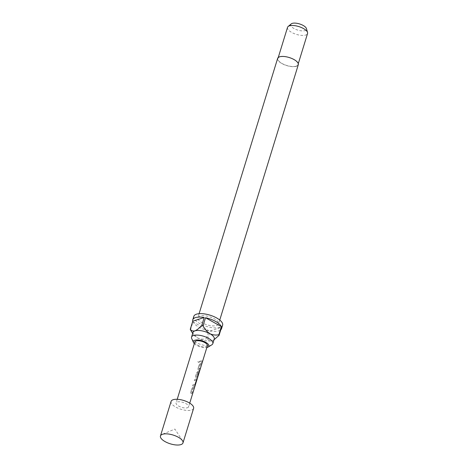 <?xml version="1.0" encoding="UTF-8"?>
<svg xmlns="http://www.w3.org/2000/svg" width="468" height="468" viewBox="0 0 468 468"><rect width="100%" height="100%" fill="white"/><g stroke="black" fill="none" stroke-linecap="round" stroke-linejoin="round"><path stroke-width="0.35" stroke-dasharray="2.34 1.75" d="M199.485 361.665C198.707 362.606 198.21 362.56 197.987 361.518L199.386 361.056L199.543 361.723C198.76 362.671 198.245 362.624 198.011 361.577L199.444 361.12L199.543 361.723M198.028 362.039L197.987 361.518L198.028 362.039M190.57 392.588L191.236 393.687L190.57 392.588L191.874 388.358L193.144 387.135A6.417 2.51 -162.9 0 0 193.723 386.995A6.417 2.51 -162.9 0 0 194.647 386.428L194.395 387.685A6.546 2.562 -162.9 0 1 193.454 388.259A6.546 2.562 -162.9 0 1 192.98 388.381L191.728 392.453A6.546 2.562 -162.9 0 0 192.196 392.336A6.546 2.562 -162.9 0 0 193.144 391.757L192.775 392.968A6.546 2.562 -162.9 0 1 191.827 393.541A6.546 2.562 -162.9 0 1 191.236 393.687L191.149 393.629A6.417 2.51 -162.9 0 0 191.722 393.489A6.417 2.51 -162.9 0 0 192.652 392.921L192.775 392.968M193.144 391.757L193.027 391.71A6.417 2.51 -162.9 0 1 192.096 392.278A6.417 2.51 -162.9 0 1 191.634 392.395L192.892 388.323A6.417 2.51 -162.9 0 0 193.348 388.206A6.417 2.51 -162.9 0 0 194.279 387.639M196.794 378.893L194.624 385.416A6.417 2.51 -162.9 0 1 194.144 385.62A6.417 2.51 -162.9 0 1 192.641 385.854L193.015 384.649A6.417 2.51 -162.9 0 0 194.512 384.415A6.417 2.51 -162.9 0 0 194.916 384.251L196.168 380.18A6.417 2.51 -162.9 0 1 195.77 380.344A6.417 2.51 -162.9 0 1 194.267 380.572L194.641 379.367A6.417 2.51 -162.9 0 0 196.139 379.133A6.417 2.51 -162.9 0 0 196.619 378.928L196.8 378.887M197.812 376.875A6.546 2.562 -162.9 0 1 196.665 377.816A6.546 2.562 -162.9 0 1 196.074 377.963L195.595 377.816L196.074 377.963L195.478 376.927L196.782 372.692L198.069 371.469A6.546 2.562 -162.9 0 0 198.66 371.329A6.546 2.562 -162.9 0 0 199.152 371.118L198.075 375.301A6.417 2.51 -162.9 0 1 197.584 375.681L198.625 372.183A6.417 2.51 -162.9 0 1 198.227 372.347A6.417 2.51 -162.9 0 1 197.771 372.464L196.513 376.535A6.417 2.51 -162.9 0 0 196.975 376.418A6.417 2.51 -162.9 0 0 198.087 375.529L197.689 376.834A6.417 2.51 -162.9 0 1 196.56 377.758A6.417 2.51 -162.9 0 1 195.987 377.904L195.408 376.863L196.712 372.633L197.982 371.411A6.417 2.51 -162.9 0 0 198.561 371.27A6.417 2.51 -162.9 0 0 199.04 371.065L199.263 371.879L198.192 375.348A6.546 2.562 -162.9 0 1 197.695 375.734L198.736 372.235A6.546 2.562 -162.9 0 1 198.327 372.405A6.546 2.562 -162.9 0 1 197.859 372.522L196.607 376.6A6.546 2.562 -162.9 0 0 197.075 376.477A6.546 2.562 -162.9 0 0 197.999 375.927M197.829 369L198.49 370.1L197.829 369L199.128 364.771L200.398 363.548A6.417 2.51 -162.9 0 0 200.977 363.408A6.417 2.51 -162.9 0 0 201.907 362.84L201.655 364.098A6.546 2.562 -162.9 0 1 200.708 364.671A6.546 2.562 -162.9 0 1 200.24 364.794L198.988 368.866A6.546 2.562 -162.9 0 0 199.456 368.743A6.546 2.562 -162.9 0 0 200.403 368.17L200.029 369.381A6.546 2.562 -162.9 0 1 199.081 369.954A6.546 2.562 -162.9 0 1 198.49 370.1L198.403 370.042A6.417 2.51 -162.9 0 0 198.982 369.895A6.417 2.51 -162.9 0 0 199.906 369.334L200.029 369.381M200.403 368.17L200.281 368.123A6.417 2.51 -162.9 0 1 199.35 368.69A6.417 2.51 -162.9 0 1 198.894 368.807L200.146 364.736A6.417 2.51 -162.9 0 0 200.608 364.613A6.417 2.51 -162.9 0 0 201.532 364.051M202.697 360.261L202.328 361.471A6.417 2.51 -162.9 0 1 201.398 362.033A6.417 2.51 -162.9 0 1 199.9 362.267L200.269 361.056A6.417 2.51 -162.9 0 0 201.772 360.822A6.417 2.51 -162.9 0 0 202.697 360.261L202.451 361.518A6.546 2.562 -162.9 0 1 201.503 362.092A6.546 2.562 -162.9 0 1 199.971 362.331L200.339 361.12A6.546 2.562 -162.9 0 0 201.872 360.881A6.546 2.562 -162.9 0 0 202.819 360.307M194.875 341.886A6.546 2.562 -162.9 0 0 198.836 345.7A6.546 2.562 -162.9 0 0 206.242 346.683A6.546 2.562 -162.9 0 0 207.394 345.741M187.457 407.745A6.546 2.562 -162.9 0 0 188.61 406.797A6.546 2.562 -162.9 0 0 184.644 402.983A6.546 2.562 -162.9 0 0 177.237 402A6.546 2.562 -162.9 0 0 176.091 402.948A6.546 2.562 -162.9 0 0 180.051 406.756A6.546 2.562 -162.9 0 0 187.457 407.745M190.64 392.652L191.944 388.417L193.231 387.194A6.546 2.562 -162.9 0 0 193.822 387.054A6.546 2.562 -162.9 0 0 194.77 386.474L194.395 387.685M194.243 385.679A6.546 2.562 -162.9 0 0 194.735 385.468L196.841 379.741L196.73 378.981A6.546 2.562 -162.9 0 1 196.244 379.191A6.546 2.562 -162.9 0 1 194.711 379.425L194.337 380.636A6.546 2.562 -162.9 0 0 195.87 380.396A6.546 2.562 -162.9 0 0 196.279 380.232L195.021 384.304A6.546 2.562 -162.9 0 1 194.618 384.474A6.546 2.562 -162.9 0 1 193.085 384.708L192.711 385.919A6.546 2.562 -162.9 0 0 194.243 385.679M197.9 369.065L199.198 364.829L200.491 363.607A6.546 2.562 -162.9 0 0 201.082 363.46A6.546 2.562 -162.9 0 0 202.024 362.887L201.655 364.098M171.083 401.409A11.788 4.61 -162.9 0 0 178.214 408.266A11.788 4.61 -162.9 0 0 191.547 410.038A11.788 4.61 -162.9 0 0 193.612 408.336M191.722 338.616A11.133 4.352 -162.9 0 0 199.994 344.214A11.133 4.352 -162.9 0 0 210.881 345.238A11.133 4.352 -162.9 0 0 211.84 344.805M277.641 58.383A10.805 4.224 -162.9 0 0 284.181 64.672A10.805 4.224 -162.9 0 0 296.396 66.292A10.805 4.224 -162.9 0 0 298.291 64.736M216.649 325.506A10.805 4.224 -162.9 0 0 218.55 323.95A10.805 4.224 -162.9 0 0 212.01 317.661A10.805 4.224 -162.9 0 0 199.789 316.035A10.805 4.224 -162.9 0 0 197.894 317.596A10.805 4.224 -162.9 0 0 204.434 323.885A10.805 4.224 -162.9 0 0 216.649 325.506M287.522 27.372A10.477 4.095 -162.9 0 0 293.863 33.474A10.477 4.095 -162.9 0 0 305.709 35.047A10.477 4.095 -162.9 0 0 307.546 33.532M296.139 66.152A10.477 4.095 -162.9 0 0 297.981 64.642A10.477 4.095 -162.9 0 0 291.64 58.541A10.477 4.095 -162.9 0 0 279.794 56.967A10.477 4.095 -162.9 0 0 277.951 58.477A10.477 4.095 -162.9 0 0 284.292 64.578A10.477 4.095 -162.9 0 0 296.139 66.152M291.225 23.903A8.208 3.206 -162.9 0 0 294.834 28.963A8.208 3.206 -162.9 0 0 305.001 30.595A8.208 3.206 -162.9 0 0 306.435 28.583M214.25 339.019A11.133 4.352 17.1 0 1 212.7 340.476A11.133 4.352 17.1 0 1 212.296 340.628A11.133 4.352 17.1 0 1 197.338 337.802A11.133 4.352 17.1 0 1 193.436 334.55A11.133 4.352 17.1 0 1 192.974 332.479M193.828 316.345A15.058 5.885 -162.9 0 0 202.942 325.114A15.058 5.885 -162.9 0 0 219.972 327.372A15.058 5.885 -162.9 0 0 222.616 325.201M190.488 329.899L192.968 321.832A15.058 5.885 -162.9 0 0 208.798 330.724L206.318 338.791A15.058 5.885 17.1 0 0 207.64 339.043L210.126 330.975A15.058 5.885 -162.9 0 0 218.907 330.829A15.058 5.885 -162.9 0 0 220.761 329.835M191.763 331.982L197.338 337.802C200.362 339.171 203.352 339.499 206.318 338.791M192.968 321.832L208.798 330.724M207.64 339.043C208.722 340.517 210.278 341.043 212.296 340.628L212.7 340.476M210.126 330.975L221.563 327.237M194.319 343.688A8.126 3.177 -162.9 0 0 206.838 347.537M200.281 368.123L199.906 369.334M199.631 370.475A6.417 2.51 -162.9 0 0 199.62 370.089L199.742 370.112M199.62 370.089L198.18 375.196M198.058 375.166L197.824 376.839M193.027 391.71L192.652 392.921M189.733 403.135L188.61 406.797M177.22 399.286L176.091 402.948M182.491 440.704L174.903 429.068L162.092 434.427M219.755 320.03L218.55 323.95M298.28 63.654L297.981 64.642M278.255 57.494L277.951 58.477M199.099 313.677L197.894 317.596M193.436 334.55L192.687 333.403"/><path stroke-width="0.7" d="M197.999 375.927A6.546 2.562 -162.9 0 0 198.216 375.564L199.725 370.668A6.546 2.562 -162.9 0 0 199.725 370.662L207.394 345.741A6.546 2.562 -162.9 0 0 203.428 341.927A6.546 2.562 -162.9 0 0 196.022 340.944A6.546 2.562 -162.9 0 0 194.875 341.886L177.22 399.286M189.733 403.135L197.812 376.875A6.546 2.562 -162.9 0 0 197.824 376.839L199.742 370.112A6.546 2.562 -162.9 0 1 199.725 370.662L199.596 370.627A6.417 2.51 -162.9 0 0 199.631 370.475M162.519 434.269A11.788 4.61 -162.9 0 0 162.092 434.427A11.788 4.61 -162.9 0 0 160.454 435.971A11.788 4.61 -162.9 0 0 167.585 442.827A11.788 4.61 -162.9 0 0 180.911 444.6A11.788 4.61 -162.9 0 0 182.982 442.898A11.788 4.61 -162.9 0 0 182.491 440.704A11.788 4.61 -162.9 0 0 173.452 435.152A11.788 4.61 -162.9 0 0 162.519 434.269M182.982 442.898L193.612 408.336A11.788 4.61 -162.9 0 0 186.48 401.48A11.788 4.61 -162.9 0 0 173.154 399.707A11.788 4.61 -162.9 0 0 171.083 401.409L160.454 435.971M206.838 347.537A8.126 3.177 -162.9 0 0 207.47 347.373A8.126 3.177 -162.9 0 0 208.172 347.057A8.126 3.177 -162.9 0 0 205.142 342.009A8.126 3.177 -162.9 0 0 194.793 340.254A8.126 3.177 -162.9 0 0 193.489 342.541A8.126 3.177 -162.9 0 0 194.319 343.688M208.172 347.057L211.84 344.805A11.133 4.352 -162.9 0 0 212.835 343.629A11.133 4.352 -162.9 0 0 206.101 337.153A11.133 4.352 -162.9 0 0 193.512 335.48A11.133 4.352 -162.9 0 0 191.558 337.083A11.133 4.352 -162.9 0 0 191.722 338.616L193.489 342.541M219.755 320.03L298.291 64.736A10.805 4.224 -162.9 0 0 291.751 58.447A10.805 4.224 -162.9 0 0 279.536 56.827A10.805 4.224 -162.9 0 0 277.641 58.383L199.099 313.677M298.28 63.654L307.546 33.532A10.477 4.095 -162.9 0 0 307.54 32.479A10.477 4.095 -162.9 0 0 300.017 26.968A10.477 4.095 -162.9 0 0 289.359 25.863A10.477 4.095 -162.9 0 0 288.124 26.506A10.477 4.095 -162.9 0 0 287.522 27.372L278.255 57.494M307.54 32.479L306.435 28.583A8.208 3.206 -162.9 0 0 300.544 24.266A8.208 3.206 -162.9 0 0 292.196 23.4A8.208 3.206 -162.9 0 0 291.225 23.903L288.124 26.506M191.558 337.083L192.974 332.479A11.133 4.352 17.1 0 1 194.928 330.87A11.133 4.352 17.1 0 1 209.892 333.696A11.133 4.352 17.1 0 1 214.25 339.019L212.835 343.629M220.761 329.835A15.058 5.885 -162.9 0 0 221.551 328.659L222.616 325.201A15.058 5.885 -162.9 0 0 213.502 316.432A15.058 5.885 -162.9 0 0 196.472 314.174A15.058 5.885 -162.9 0 0 193.828 316.345L192.763 319.802A15.058 5.885 -162.9 0 0 192.752 321.218L190.271 329.285A15.058 5.885 17.1 0 0 190.488 329.899L192.687 333.403M221.551 328.659A15.058 5.885 -162.9 0 0 221.563 327.237L219.082 335.304A15.058 5.885 17.1 0 0 218.866 334.69L221.352 326.623A15.058 5.885 -162.9 0 0 205.522 317.731L203.042 325.798A15.058 5.885 17.1 0 0 201.714 325.547L204.194 317.48A15.058 5.885 -162.9 0 0 195.408 317.626A15.058 5.885 -162.9 0 0 192.763 319.802M201.714 325.547C199.397 328.121 197.139 329.899 194.928 330.87C192.904 331.285 191.353 330.759 190.271 329.285M204.194 317.48L192.752 321.218M214.022 339.768L219.082 335.304M221.352 326.623L205.522 317.731M218.866 334.69C215.906 335.398 212.911 335.065 209.892 333.696C207.061 331.789 204.773 329.156 203.042 325.798M198.087 375.529L199.596 370.627L198.216 375.564"/></g></svg>
